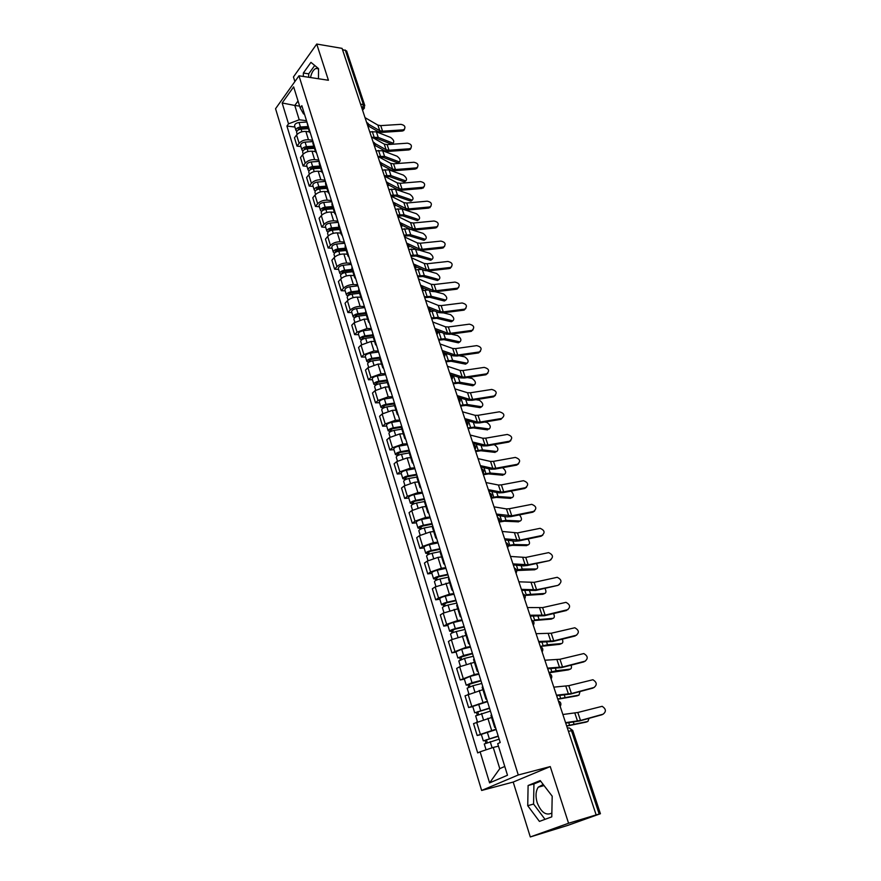 <?xml version="1.0" encoding="UTF-8"?>
<svg xmlns="http://www.w3.org/2000/svg" width="881" height="881" viewBox="0 0 881 881"><rect width="100%" height="100%" fill="white"/><g stroke="black" fill="none" stroke-linecap="round" stroke-linejoin="round"><path stroke-width="1.32" d="M310.508 77.55C311.533 72.771 313.328 69.731 315.872 68.443L318.184 68.311M551.858 813.075C546 815.872 541.099 812.403 537.168 802.657C535.351 796.292 535.714 791.127 538.247 787.173L543.203 784.475M530.296 836.95L568.575 823.25L596.151 814.914L342.07 48.367L316.731 44.05L328.426 80.259L298.978 75.799L275.555 108.715L481.632 790.466L513.194 782.064L530.296 836.95L567.672 825.431L600.424 813.725L599.19 814.066L571.45 730.602C570.591 728.477 569.456 727.607 568.047 727.992L567.386 728.147M316.731 44.05L293.439 76.966L294.882 81.559M568.575 823.25L550.251 766.58L518.281 774.972L298.978 75.799M596.151 814.914L599.19 814.066M342.456 49.523L346.629 50.955L364.756 105.445L363.379 104.553L345.242 49.997M309.33 131.864L305.883 131.445C301.985 131.269 298.89 132.436 296.578 134.98L294.474 137.799L297.007 146.114L299.133 143.317C301.456 140.784 304.562 139.605 308.46 139.771L312.623 140.266M306.797 121.578L309.297 131.798L309.418 129.97M300.906 146.554L297.007 146.114M310.42 133.196L309.297 131.798M315.464 151.587L312.006 151.202C308.097 151.047 304.98 152.226 302.635 154.748L300.498 157.523L303.075 165.947L305.222 163.183C307.579 160.683 310.707 159.494 314.616 159.637L318.79 160.078M313.008 141.489L312.887 143.306L315.53 151.807L315.651 150.001M306.984 166.355L303.075 165.947M316.642 153.162L315.53 151.807M321.675 171.564L318.206 171.211C314.286 171.101 311.147 172.28 308.779 174.768L306.61 177.522L309.22 186.056L311.4 183.325C313.779 180.847 316.94 179.658 320.86 179.757L325.045 180.165M319.296 161.675L319.153 163.459L321.84 172.07L321.972 170.297M313.14 186.409L309.22 186.056M322.942 173.392L321.84 172.07M327.974 191.805L324.505 191.496C320.563 191.419 317.402 192.598 315.002 195.064L312.799 197.773L315.442 206.429L317.656 203.731C320.067 201.286 323.25 200.097 327.192 200.152L331.388 200.516M325.662 182.136L325.518 183.887L328.228 192.609L328.382 190.88M319.385 206.738L315.442 206.429M329.329 193.897L328.228 192.609M334.362 212.321L330.871 212.046C326.928 212.002 323.734 213.202 321.312 215.625L319.076 218.301L321.752 227.067L323.999 224.413C326.444 221.99 329.637 220.801 333.602 220.834L337.808 221.142M332.126 202.883L331.961 204.59L334.714 213.433L334.879 211.737M325.706 227.342L321.752 227.067M335.804 214.689L334.714 213.433M340.837 233.113L337.335 232.881C333.37 232.881 330.155 234.071 327.699 236.471L325.441 239.103L328.15 247.99L330.43 245.381C332.908 242.991 336.124 241.79 340.099 241.779L344.328 242.044M338.667 223.906L338.491 225.58L341.277 234.544L341.476 232.881M332.115 248.222L328.15 247.99M342.368 235.756L341.277 234.544M347.4 254.202L343.887 254.003C339.901 254.036 336.674 255.237 334.174 257.604L331.884 260.192L334.637 269.201L336.949 266.624C339.449 264.278 342.698 263.078 346.685 263.023L350.924 263.243M345.308 245.215L345.11 246.856L347.94 255.953L348.149 254.323M338.612 269.388L334.637 269.201M349.019 257.12L347.94 255.953M354.041 275.566L350.528 275.412C346.53 275.489 343.271 276.689 340.749 279.024L338.414 281.579L341.211 290.708L343.557 288.175C346.09 285.851 349.361 284.651 353.358 284.563L357.62 284.717M352.048 266.833L351.827 268.43L354.691 277.647L354.922 276.072M345.198 290.851L341.211 290.708M355.77 278.781L354.691 277.647M360.792 297.227L357.257 297.117C353.248 297.227 349.966 298.439 347.411 300.74L345.044 303.251L347.874 312.513L350.253 310.013C352.818 307.733 356.111 306.522 360.131 306.39L364.404 306.5M358.864 288.748L358.633 290.312L361.54 299.661L361.783 298.108M351.871 312.601L347.874 312.513M362.609 300.74L361.54 299.661M367.63 319.197L364.084 319.131L354.162 322.754L351.761 325.221L354.625 334.615L357.047 332.17L367.003 328.536L371.275 328.591M365.791 310.971L365.538 312.491L368.489 321.972L368.754 320.475M358.644 334.659L354.625 334.615M369.546 323.019L368.489 321.972M374.557 341.465L371 341.443L361.012 345.088L358.567 347.51L361.485 357.025L363.93 354.625L373.962 350.979L378.257 350.99M372.817 333.514L372.542 334.989L375.537 344.614L375.813 343.15M365.505 357.025L361.485 357.025M376.583 345.605L375.537 344.614M381.583 364.051L378.026 364.084L367.95 367.729L365.483 370.108L368.434 379.766L370.923 377.409L381.021 373.753L385.327 373.698M379.931 356.387L379.645 357.818L382.684 367.575L382.982 366.155M372.465 379.7L368.434 379.766M383.72 368.522L382.684 367.575M388.719 386.968L385.14 387.034L374.998 390.701L372.487 393.025L375.482 402.815L378.004 400.514L388.191 396.846L392.508 396.736M387.155 379.579L386.847 380.966L389.931 390.856L390.25 389.49M379.524 402.705L375.482 402.815M390.955 391.759L389.931 390.856M395.954 410.205L392.364 410.326L382.134 413.993L379.59 416.273L382.629 426.206L385.195 423.948L395.448 420.27L399.787 420.105M394.49 403.113L394.159 404.456L397.287 414.488L397.617 413.167M386.682 426.041L382.629 426.206M398.3 415.347L397.287 414.488M403.289 433.771L399.688 433.948L389.38 437.626L386.792 439.85L389.876 449.938L392.486 447.724L402.826 444.046L407.165 443.815M401.923 426.988L401.582 428.276L404.742 438.463L405.106 437.196M393.95 449.706L389.876 449.938M405.756 439.267L404.742 438.463M410.733 457.691L407.121 457.911L396.736 461.6L394.104 463.78L397.232 474L399.886 471.853L410.304 468.163L414.654 467.866M409.478 451.215L409.103 452.46L412.319 462.8L412.704 461.578M401.318 473.714L397.232 474M413.31 463.549L412.319 462.8M418.288 481.962L414.665 482.237L404.203 485.938L401.527 488.052L404.698 498.426L407.385 496.333L417.891 492.633L422.263 492.27M417.131 475.806L416.735 476.995L420.006 487.49L420.402 486.323M408.795 498.084L404.698 498.426M420.986 488.184L420.006 487.49M425.952 506.586L422.318 506.905L411.768 510.628L409.059 512.676L412.275 523.215L415.006 521.178L425.589 517.466L429.972 517.037M424.906 500.76L424.488 501.906L427.803 512.555L428.232 511.432M416.383 522.807L412.275 523.215M428.772 513.194L427.803 512.555M433.727 531.573L430.093 531.959L419.455 535.681L416.702 537.674L419.962 548.367L422.737 546.396L433.408 542.663L437.802 542.167M432.791 526.1L432.362 527.19L435.721 537.994L436.172 536.936M424.08 547.894L419.962 548.367M436.679 538.577L435.721 537.994M441.623 556.935L437.967 557.376L427.252 561.109L424.455 563.047L427.77 573.894L430.589 571.989L441.348 568.245L445.753 567.683M440.808 551.814L440.346 552.85L443.76 563.829L444.233 562.816M431.899 573.355L427.77 573.894M444.707 564.347L443.76 563.829M449.629 582.682L435.17 586.922L432.329 588.805L435.688 599.818L438.551 597.968L449.398 594.223L453.814 593.585M448.947 577.936L448.462 578.905L451.92 590.05L452.416 589.103M439.839 599.212L435.688 599.818M452.856 590.512L451.92 590.05M457.768 608.826L443.209 613.132L440.313 614.938L443.738 626.127L446.645 624.343L457.58 620.587L462.007 619.883M457.195 604.454L456.688 605.357L460.212 616.678L460.73 615.797M447.889 625.444L443.738 626.127M461.137 617.074L460.212 616.678M466.027 635.355L451.369 639.749L448.429 641.489L451.898 652.843L465.884 647.359L470.322 646.577M465.586 631.38L465.058 632.228L468.626 643.725L469.177 642.899M456.061 652.094L451.898 652.843M469.54 644.055L468.626 643.725M474.419 662.303L459.651 666.763L456.666 668.437L460.19 679.967L474.308 674.549L478.768 673.69M474.11 658.735L473.549 659.517L477.183 671.19L477.755 670.441M464.364 679.141L460.19 679.967M478.075 671.454L477.183 671.19M482.931 689.669L465.036 695.814L468.615 707.52L487.336 701.221M482.766 686.519L482.171 687.235L485.86 699.096L486.466 698.402M472.8 706.617L468.615 707.52M486.741 699.294L485.86 699.096M491.587 717.464L473.526 723.609L477.161 735.503L496.047 729.182M491.554 714.744L490.937 715.394L494.693 727.442L495.32 726.825M481.367 734.523L477.161 735.503M495.551 727.563L494.693 727.442M299.617 106.116L294.783 105.456L299.21 119.772L306.533 120.697M304.452 114.045L303.538 113.924L300.19 107.934L293.648 86.867L282.151 102.967L294.783 105.456L298.031 100.996M498.47 746.163L493.228 747.429L499.78 768.639L489.594 782.89L507.5 775.236L497.699 743.685L500.21 742.518L301.842 105.676L300.19 107.934M489.594 782.89L480.112 751.812L493.228 747.429M299.21 119.772L288.516 123.836L286.92 126.027L477.7 752.925L480.112 751.812M288.516 123.836L282.151 102.967M481.632 790.466L518.281 774.972M318.459 78.75L318.548 68.619L310.949 62.364L303.35 73.024L303.317 76.46M513.194 782.064L550.251 766.58M551.781 816.841L552.189 796.193L540.207 780.566L528.104 785.511L527.73 805.708L539.425 821.411L551.781 816.841M499.78 768.639L504.769 766.459M294.915 127.018L286.92 126.027M314.726 65.469L308.713 73.839L308.68 77.264M308.713 73.839L303.35 73.024M540.67 781.183L533.941 783.925L533.567 804.056L545.031 819.341M533.567 804.056L527.73 805.708M533.941 783.925L528.104 785.511M402.804 129.87L404.324 129.331C405.734 126.754 404.599 125.091 400.899 124.342L380.724 125.62L382.596 131.192L402.804 129.87L402.276 131.038L403.795 130.498L404.566 129.1M368.61 124.276L379.766 130.685L382.596 131.192M365.031 117.647L377.894 125.102L380.724 125.62M368.654 126.181L378.268 131.687L382.101 132.37L402.276 131.038M392.552 143.559L393.157 143.085C394.49 141.632 393.653 139.76 390.646 137.469L376.374 131.842L369.745 131.875M308.042 127.745L300.014 128.219L298.02 130.124M307.678 126.567L300.432 127.007C297.426 127.503 295.939 128.648 295.961 130.443L296.809 131.346M306.643 122.063L299.044 122.503C296.049 122.999 294.562 124.155 294.584 125.961L295.961 130.443M308.339 128.692L301.093 129.133C298.086 129.628 296.6 130.784 296.622 132.568L297.15 134.319M373.797 138.229L376.892 138.449L391.164 143.999M372.234 137.348L378.224 137.392L392.497 142.953M409.28 148.79L410.744 148.283C412.253 145.673 411.13 143.966 407.363 143.185L387.1 144.605L388.995 150.244L409.28 148.79L408.74 149.935L410.205 149.44L411.042 148.019M374.987 143.537L386.153 149.77L388.995 150.244M371.408 136.885L384.259 144.121L387.1 144.605M375.185 145.508L384.645 150.761L388.488 151.4L408.74 149.935M415.843 167.941L417.231 167.478C418.86 164.824 417.759 163.084 413.905 162.269L393.554 163.822L395.481 169.537L415.843 167.941L415.303 169.075L417.594 167.17M381.396 163.04L392.629 169.097L395.481 169.537M377.872 156.377L390.712 163.37L393.554 163.822M381.792 165.088L391.098 170.088L394.952 170.683L415.303 169.075M422.495 187.345L423.805 186.926C425.556 184.228 424.466 182.455 420.523 181.596L400.095 183.303L402.044 189.085L422.495 187.345L421.933 188.457L424.224 186.585M387.816 182.763L399.181 188.677L402.044 189.085M384.413 176.134L397.243 182.874L400.095 183.303M388.466 184.9L397.65 189.657L401.505 190.208L421.933 188.457M398.873 162.291L399.467 161.84C400.833 160.375 400.007 158.481 396.968 156.168L382.684 150.75L376.033 150.838M314.132 147.314L306.07 147.854L304.11 149.792M313.768 146.169L306.5 146.653C303.482 147.16 301.974 148.305 301.985 150.067L302.877 150.97M312.964 141.588L305.09 142.094C302.073 142.601 300.575 143.746 300.586 145.519L301.985 150.067M314.44 148.316L307.161 148.812C304.143 149.318 302.635 150.464 302.646 152.226L303.218 154.098M379.579 157.314L383.213 157.424L397.496 162.754M378.015 156.455L384.568 156.377L398.84 161.719M405.271 181.266L405.844 180.836C407.264 179.35 406.438 177.433 403.355 175.099L389.083 169.901L382.398 170.044M320.299 167.148L312.204 167.742L310.288 169.703M319.957 166.024L312.645 166.564C309.605 167.093 308.097 168.216 308.086 169.956L309.022 170.848M319.197 161.377L311.224 161.939C308.185 162.467 306.676 163.602 306.676 165.342L308.086 169.956M320.629 168.205L313.317 168.745C310.288 169.273 308.768 170.407 308.757 172.136L309.374 174.119M385.393 176.641L389.611 176.641L403.905 181.75M384.292 175.748L390.977 175.594L405.26 180.726M411.746 200.483L412.297 200.075C413.773 198.555 412.947 196.628 409.841 194.272L395.547 189.305L388.851 189.492M326.554 187.246L318.426 187.895L316.565 189.889M326.212 186.144L318.878 186.739C315.827 187.279 314.286 188.402 314.275 190.098L315.266 190.99M325.441 181.431L317.424 182.059C314.385 182.598 312.854 183.722 312.843 185.428L314.275 190.098M326.906 188.358L319.561 188.952C316.51 189.492 314.969 190.615 314.946 192.311L315.596 194.426M391.241 196.243L396.098 196.1L410.392 200.989M390.768 195.274L397.474 195.064L411.757 199.976M429.234 207.002L430.457 206.617C432.329 203.885 431.261 202.068 427.241 201.176L406.725 203.026L408.696 208.885L429.234 207.002L428.662 208.092L430.941 206.242M394.159 202.663L405.833 208.511L408.696 208.885M391.054 196.144L403.861 202.641L406.725 203.026M395.217 204.965L404.269 209.491L408.145 209.986L428.662 208.092M436.062 226.902L437.185 226.571C439.201 223.807 438.143 221.946 434.036 221.01L413.431 223.003L415.425 228.95L436.062 226.902L435.467 227.981L437.736 226.153M399.765 222.441L412.561 228.608L415.425 228.95M397.772 216.418L410.568 222.651L413.431 223.003M402.044 225.283L410.987 229.578L414.863 230.029L435.467 227.981M418.31 219.942L418.838 219.556C420.358 218.014 419.543 216.065 416.394 213.698L402.11 208.951L395.382 209.193M332.897 207.619L324.726 208.323L322.49 209.92L322.942 210.328M332.566 206.539L325.188 207.178C322.116 207.74 320.574 208.852 320.541 210.515L321.598 211.407M331.774 201.749L323.723 202.432C320.662 202.993 319.109 204.106 319.087 205.78L320.541 210.515M333.26 208.775L325.882 209.425C322.809 209.986 321.257 211.099 321.224 212.762L321.917 214.997M397.639 216.021L402.661 215.812L416.955 220.47M397.32 215.052L404.06 214.788L418.343 219.468M424.95 239.654L425.468 239.291C427.043 237.727 426.228 235.756 423.045 233.355L412.286 229.974M339.317 228.256L331.113 229.027L328.855 230.613L329.417 231.042M338.998 227.21L331.586 227.904C328.503 228.476 326.939 229.578 326.895 231.207L328.029 232.088M338.194 222.353L330.1 223.091C327.016 223.664 325.463 224.776 325.419 226.406L326.895 231.207M339.703 229.478L332.291 230.172C329.197 230.756 327.633 231.857 327.589 233.476L328.316 235.855M404.269 236.031L409.313 235.789L423.618 240.205M403.961 235.095L410.722 234.775L425.016 239.203M401.989 229.159L408.751 228.851L410.92 229.534M442.967 247.076L444.002 246.779C446.149 243.982 445.125 242.088 440.918 241.097L420.226 243.244L422.252 249.268L442.967 247.076L442.372 248.134L444.63 246.328M406.604 243.079L419.378 248.96L422.252 249.268M404.577 236.967L417.363 242.936L420.226 243.244M408.927 245.854L417.792 249.929L421.68 250.336L442.372 248.134M449.971 267.505L450.896 267.262C453.197 264.432 452.195 262.494 447.9 261.459L427.12 263.76L429.168 269.861L449.971 267.505L449.365 268.551L451.612 266.778M413.541 263.981L426.283 269.597L429.168 269.861M411.482 257.792L424.246 263.485L427.12 263.76M415.876 266.69L424.686 270.544L428.573 270.908L449.365 268.551M457.074 288.219L457.878 288.01C460.334 285.147 459.364 283.175 454.97 282.085L434.102 284.541L436.172 290.73L457.074 288.219L456.446 289.232L458.671 287.492M420.556 285.169L433.287 290.499L436.172 290.73M418.475 278.892L431.216 284.31L434.102 284.541M422.869 287.779L431.679 291.446L435.577 291.754L456.446 289.232M464.265 309.198L464.948 309.033C467.569 306.148 466.622 304.132 462.129 302.976L441.172 305.608L443.275 311.874L464.265 309.198L463.626 310.189L465.829 308.493M427.681 306.654L440.39 311.687L443.275 311.874M425.567 300.289L438.286 305.41L441.172 305.608M429.884 309.121L438.76 312.623L442.658 312.876L463.626 310.189M471.555 330.463L472.106 330.331C474.892 327.435 473.989 325.375 469.386 324.164L448.341 326.961L450.477 333.304L471.555 330.463L470.895 331.432L473.086 329.769M434.895 328.426L447.581 333.161L450.477 333.304M432.758 321.972L445.445 326.796L448.341 326.961M436.888 330.727L445.929 334.086L449.85 334.284L470.895 331.432M478.934 352.015L479.363 351.926C482.314 349.008 481.444 346.916 476.753 345.627L455.609 348.601L457.768 355.032L478.934 352.015L478.273 352.962L480.431 351.343M442.218 350.506L454.871 354.922L457.768 355.032M440.048 343.964L452.713 348.48L455.609 348.601M443.705 352.543L453.208 355.847L457.129 355.99L478.273 352.962M486.422 373.852L486.708 373.797C489.847 370.879 489.01 368.743 484.209 367.388L462.977 370.527L465.168 377.057L486.422 373.852L485.739 374.788L487.865 373.214M449.629 372.894L462.261 376.991L465.168 377.057M447.438 366.254L460.069 370.449L462.977 370.527M450.18 374.546L460.576 377.905L464.507 377.993L485.739 374.788M494.01 395.998L494.153 395.976C497.468 393.058 496.675 390.878 491.763 389.435L470.443 392.772L472.668 399.379L494.01 395.998L493.448 396.879L495.408 395.382M457.162 395.591L469.749 399.357L472.668 399.379M454.926 388.862L467.536 392.739L470.443 392.772M457.68 397.177L468.053 400.26L471.996 400.293L493.316 396.902M431.679 259.62L432.175 259.267C433.793 257.692 433 255.699 429.774 253.276L420.094 250.391M345.837 249.18L337.588 250.006L335.309 251.581L336.013 252.021M345.517 248.156L338.073 248.905C334.967 249.499 333.381 250.589 333.326 252.186L334.549 253.056M344.691 243.233L336.564 244.037C333.47 244.621 331.895 245.711 331.829 247.319L333.326 252.186M346.233 250.457L338.778 251.206C335.683 251.801 334.097 252.891 334.031 254.488L334.802 256.988M410.998 256.305L416.052 256.019L430.357 260.192M410.689 255.391L417.484 255.016L431.767 259.201M408.696 249.378L416.46 249.312M438.496 279.839L438.969 279.519C440.643 277.911 439.85 275.896 436.591 273.462L427.726 270.974M352.433 270.379L344.141 271.282L341.85 272.835L342.731 273.275M352.125 269.388L344.647 270.192C341.531 270.808 339.923 271.888 339.857 273.44L341.178 274.299M351.288 264.388L343.116 265.258C340 265.864 338.414 266.943 338.337 268.507L339.857 273.44M352.852 271.722L345.363 272.537C342.246 273.143 340.65 274.222 340.573 275.775L341.376 278.418M417.803 276.854L422.88 276.513L437.185 280.433M417.506 275.962L424.323 275.522L438.617 279.464M415.491 269.872L422.032 269.377M445.401 300.333L445.852 300.036C447.581 298.406 446.799 296.357 443.495 293.902L435.379 291.776M359.129 291.875L350.803 292.844L348.48 294.386L349.228 294.981M358.82 290.917L351.31 291.787C348.171 292.415 346.563 293.483 346.464 294.992L347.907 295.84M357.961 285.84L349.768 286.777C346.629 287.393 345.022 288.472 344.934 289.992L346.464 294.992M349.427 294.893L348.997 293.505M359.558 293.285L352.037 294.155C348.898 294.783 347.29 295.851 347.191 297.36L348.05 300.146M424.697 297.668L429.796 297.282L444.101 300.95M424.422 296.809L431.261 296.302L445.544 299.981M422.605 290.587L428.133 289.97M452.394 321.102L452.823 320.816C454.618 319.164 453.836 317.094 450.488 314.616L443.132 312.821M365.912 313.669L357.543 314.704L355.197 316.224L356.111 316.631L355.715 317.039M365.615 312.744L358.071 313.669C354.911 314.319 353.281 315.376 353.171 316.841L354.757 317.667M364.745 307.59L356.497 308.592C353.347 309.231 351.717 310.288 351.618 311.775L353.171 316.841M356.177 316.819L355.726 315.365M366.364 315.145L358.809 316.07C355.649 316.72 354.019 317.777 353.909 319.241L354.812 322.171M431.69 318.757L436.811 318.327L451.105 321.73M431.415 317.931L438.286 317.358L452.57 320.772M430.181 311.511L434.487 310.938M459.475 342.136L459.893 341.872C461.732 340.187 460.961 338.095 457.58 335.595L451.039 334.13M372.784 335.771L364.382 336.872L362.003 338.381L362.928 338.756L362.223 339.46M372.509 334.868L364.921 335.859C361.75 336.52 360.098 337.566 359.977 338.998L361.728 339.791M371.606 329.648L363.335 330.716C360.164 331.366 358.512 332.423 358.391 333.866L359.977 338.998M363.016 339.053L362.554 337.544M373.258 337.302L365.67 338.293C362.498 338.965 360.847 340.011 360.725 341.432L361.662 344.515M438.782 340.143L443.914 339.659L458.208 342.786M438.518 339.339L445.401 338.7L459.684 341.839M437.626 332.765L440.963 332.236M466.655 363.457L467.051 363.214C468.956 361.507 468.185 359.393 464.761 356.871L459.122 355.704M379.755 358.182L371.319 359.349L368.919 360.836L369.833 361.199L368.787 362.212L366.87 361.474L365.274 356.254C365.406 354.856 367.069 353.821 370.251 353.149L378.577 352.015M379.59 357.301L371.87 358.369C368.676 359.052 367.014 360.087 366.87 361.474M369.965 361.606L369.469 360.021M380.262 359.778L372.63 360.836C369.436 361.518 367.773 362.554 367.63 363.941L368.621 367.168M445.962 361.805L451.116 361.276L465.41 364.117M445.709 361.034L452.625 360.329L466.897 363.192M444.96 354.327L447.537 353.876M473.934 385.074L474.308 384.843C476.269 383.103 475.509 380.966 472.04 378.412L467.393 377.553M386.836 380.911L378.345 382.145L375.923 383.62L376.837 383.951L375.78 384.953L373.863 384.259L372.245 378.973C372.399 377.619 374.073 376.594 377.277 375.901L385.636 374.689M386.924 380.019L378.918 381.187C375.702 381.891 374.018 382.916 373.863 384.259M377.002 384.468L376.495 382.828M387.354 382.574L379.689 383.698C376.484 384.402 374.788 385.426 374.634 386.759L375.669 390.14M453.241 383.775L458.417 383.191L472.701 385.746M452.999 383.026L459.937 382.255L474.209 384.821M452.184 376.231L454.211 375.846M481.301 406.978L481.665 406.758C483.68 404.996 482.931 402.826 479.418 400.26L475.883 399.677M394.126 403.939L385.482 405.271L383.037 406.725L383.951 407.033L382.861 408.002L380.955 407.363L379.315 402C379.48 400.701 381.187 399.688 384.402 398.972L392.805 397.694M394.468 403.046L386.065 404.346C382.839 405.062 381.132 406.075 380.955 407.363M384.149 407.672L383.609 405.954M394.545 405.689L386.847 406.89C383.62 407.606 381.914 408.619 381.737 409.907L382.828 413.453M460.62 406.031L465.818 405.403L480.09 407.661M460.389 405.326L467.348 404.489L481.621 406.758M459.265 398.498L460.939 398.146M501.707 418.453C505.187 415.524 504.428 413.31 499.428 411.801L478.02 415.314L480.266 422.021L501.707 418.453L500.992 419.323L479.583 422.902L475.641 422.935L465.289 420.127M464.794 418.607L477.348 422.043L480.266 422.021M462.525 411.79L475.101 415.325L478.02 415.314M509.504 441.216C512.995 438.298 512.268 436.051 507.313 434.443L485.695 438.176L487.975 444.982L509.504 441.216L508.778 442.064L510.793 440.665M472.524 441.965L485.057 445.048L487.975 444.982M470.234 435.038L482.766 438.231L485.695 438.176M473.009 443.407L483.328 445.929L487.27 445.83L508.778 442.064M517.422 464.287C520.902 461.424 520.208 459.122 515.352 457.415L493.481 461.358L495.794 468.252L517.422 464.287L516.673 465.113L518.634 463.78M480.376 465.642L492.864 468.373L495.794 468.252M478.053 458.627L490.552 461.457L493.481 461.358M480.828 467.018L491.113 469.243L495.078 469.077L516.673 465.113M525.439 487.7C528.919 484.858 528.27 482.535 523.501 480.707L501.377 484.869L503.723 491.862L525.439 487.7L524.68 488.492L526.585 487.226M488.349 489.671L500.793 492.027L503.723 491.862M485.982 482.557L498.437 485.024L501.377 484.869M488.768 490.959L499.02 492.886L502.985 492.666L524.68 488.492M533.578 511.432C537.047 508.634 536.43 506.267 531.761 504.339L509.383 508.711L511.762 515.814L533.578 511.432L532.796 512.202L534.635 511.002M496.421 514.052L511.762 515.814M494.032 506.828L506.443 508.921L509.383 508.711M496.829 515.264L507.038 516.872L511.013 516.585L532.796 512.202M541.826 535.516C545.284 532.741 544.722 530.34 540.13 528.314L517.51 532.906L519.922 540.108L541.826 535.516L541.033 536.254L542.806 535.119M504.626 538.787L519.922 540.108M502.192 531.452L517.51 532.906M505 539.921L515.176 541.209L519.151 540.846L541.033 536.254M488.779 429.179L489.12 428.981C491.18 427.175 490.442 424.983 486.896 422.395L484.605 422.065M401.747 427.263L392.717 428.728L390.239 430.159L391.153 430.446L390.052 431.393L388.147 430.809L386.484 425.369C386.671 424.113 388.389 423.111 391.638 422.373L400.073 421.03M401.758 426.459L393.311 427.825C390.074 428.573 388.345 429.565 388.147 430.809M391.384 431.205L390.834 429.41M401.846 429.146L394.115 430.402C390.867 431.15 389.138 432.142 388.939 433.386L390.085 437.097M468.108 428.607L473.317 427.924L487.578 429.873M467.877 427.924L474.87 427.021L489.12 428.981M466.016 421.151L467.723 420.788M496.333 451.744L496.741 451.513C498.789 449.662 498.051 447.438 494.527 444.839L493.58 444.729M409.39 450.94L400.062 452.526L397.551 453.935L398.465 454.2L397.353 455.125L395.448 454.596L393.752 449.079C393.972 447.867 395.701 446.876 398.961 446.127L407.44 444.696M409.158 450.202L400.668 451.656C397.408 452.416 395.668 453.396 395.448 454.596M398.741 455.07L398.168 453.208M409.247 452.933L401.483 454.266C398.212 455.036 396.472 456.017 396.252 457.206L397.441 461.082M397.518 455.675L397.353 455.125M475.685 451.501L480.927 450.764L495.177 452.394M475.476 450.852L482.491 449.861L496.741 451.513M473.229 444.057L474.518 443.771M503.976 474.617L504.45 474.352C506.487 472.767 505.881 470.542 502.622 467.701M416.878 474.991L407.507 476.676L404.974 478.064L405.888 478.295L404.753 479.198L402.859 478.724L401.141 473.119C401.373 471.963 403.124 470.994 406.405 470.212L414.918 468.703M416.658 474.297L408.134 475.828C404.853 476.61 403.091 477.579 402.859 478.724M406.196 479.297L405.601 477.348M416.768 477.073L408.96 478.482C405.667 479.264 403.905 480.233 403.674 481.378L404.908 485.42M404.963 479.892L404.753 479.198M483.383 474.705L488.636 473.912L502.875 475.222M483.184 474.088L490.221 473.031L504.45 474.352M511.74 497.809L512.279 497.523C514.24 496.322 513.843 494.186 511.079 491.113M424.477 499.406L415.072 501.168L412.506 502.544L413.409 502.743L412.264 503.624L410.37 503.205L408.63 497.523C408.883 496.421 410.656 495.463 413.949 494.659L422.506 493.074M424.279 498.745L415.711 500.353C412.407 501.157 410.623 502.115 410.37 503.205M413.762 503.877L413.134 501.851M424.466 501.553L416.537 503.051C413.233 503.855 411.46 504.802 411.196 505.892L412.495 510.121M412.517 504.472L412.264 503.624M491.18 498.239L496.455 497.391L510.683 498.371M491.334 497.589L498.062 496.521L512.279 497.523M519.603 521.321L520.208 521.001C522.092 520.043 521.838 518.006 519.482 514.878M432.197 524.173L422.737 526.034L420.149 527.378L421.052 527.554L419.885 528.413L417.99 528.049L416.228 522.29C416.504 521.233 418.299 520.297 421.614 519.471L430.214 517.797M432.009 523.556L423.398 525.252C420.072 526.078 418.277 527.014 417.99 528.049M421.437 528.82L420.799 526.717M432.604 526.331L424.246 527.983C420.92 528.809 419.114 529.745 418.838 530.78L420.182 535.196M420.193 529.404L419.885 528.413M499.703 521.97L504.395 521.2L518.601 521.838M499.923 521.332L506.013 520.352L520.208 521.001M527.565 545.163L528.259 544.821C530.032 544.029 529.91 542.09 527.906 539.007M440.026 549.315L430.523 551.264L427.902 552.585L428.805 552.728L427.615 553.565L425.732 553.268L423.937 547.42C424.235 546.418 426.052 545.493 429.388 544.645L438.022 542.894M439.85 548.731L431.194 550.515C427.858 551.363 426.03 552.288 425.732 553.268M429.234 554.138L428.562 551.947M440.709 551.506L432.053 553.29C428.706 554.138 426.889 555.063 426.58 556.043L428.001 560.635M427.968 554.711L427.615 553.565M508.304 546.044L512.434 545.361L526.629 545.636M508.315 545.493L514.086 544.524L528.259 544.821M550.207 559.931C553.642 557.199 553.114 554.766 548.632 552.629L525.748 557.442L528.204 564.754L549.381 560.646L551.088 559.589M512.94 563.884L528.204 564.754M510.473 556.451L525.748 557.442M513.293 564.93L523.424 565.888L527.411 565.459L549.381 560.646M535.648 569.346L536.419 568.972C538.082 568.311 538.082 566.483 536.397 563.488M447.977 574.819L438.419 576.879L435.467 579.092L433.595 578.861L431.767 572.925C432.086 571.978 433.926 571.075 437.273 570.205L445.962 568.355M447.801 574.291L439.112 576.163C435.754 577.033 433.915 577.936 433.595 578.861M437.152 579.841L436.447 577.562M448.682 577.099L439.982 578.982C436.624 579.852 434.774 580.755 434.454 581.68L435.919 586.471M435.864 580.403L435.467 579.092M516.707 570.536L534.767 569.776M516.574 570.062L522.257 569.038L536.419 568.972M558.697 584.709C562.122 582.011 561.638 579.533 557.244 577.308L534.106 582.341L536.595 589.752L557.86 585.391L559.479 584.422M521.387 589.367L536.595 589.752M518.887 581.812L534.106 582.341M521.706 590.325L535.791 590.435L557.86 585.391M543.83 593.882L544.689 593.475C546.253 592.902 546.341 591.195 544.954 588.343M456.039 600.721L446.447 602.879L443.429 605.005L441.568 604.84L439.718 598.816C440.048 597.935 441.91 597.043 445.29 596.151L454.012 594.212M455.884 600.236L447.152 602.197C443.771 603.089 441.91 603.981 441.568 604.84M445.18 605.93L444.453 603.562M456.776 603.089L448.033 605.049C444.652 605.952 442.791 606.833 442.438 607.703L443.969 612.691M443.881 606.491L443.429 605.005M524.955 595.446L543.026 594.268M524.801 590.512L526.188 594.664L544.689 593.475M567.309 609.85C570.712 607.174 570.271 604.674 565.976 602.351L542.597 607.604L545.119 615.125L567.981 609.608M529.955 615.224L545.119 615.125M527.422 607.56L542.597 607.604M530.241 616.094L544.293 615.775L566.461 610.5M552.145 618.759L553.092 618.33C554.534 617.834 554.7 616.248 553.598 613.561M464.232 627.019L454.585 629.276L451.524 631.314L449.662 631.225L447.779 625.103C448.143 624.277 450.026 623.407 453.418 622.493L462.184 620.455M464.089 626.567L455.312 628.627C451.909 629.552 450.026 630.411 449.662 631.225M453.33 632.415L452.581 629.959M464.992 629.463L456.215 631.534C452.812 632.459 450.918 633.318 450.554 634.122L452.14 639.32M452.03 632.965L451.524 631.314M534.029 620.543L551.396 619.101M533.335 616.171L534.591 619.971L553.092 618.33M576.053 635.366C579.445 632.712 579.037 630.168 574.83 627.757L551.198 633.241L553.764 640.872L576.615 635.168M538.654 641.467L553.764 640.872M536.077 633.692L551.198 633.241M538.919 642.249L552.916 641.489L575.183 635.983M560.558 644L561.604 643.537C562.937 643.119 563.179 641.654 562.32 639.154M472.546 653.713L457.878 658.008L455.973 651.786L461.677 649.231L470.487 647.106M472.425 653.317L463.604 655.464L457.878 658.008M461.611 659.307L460.829 656.763M473.339 656.257L464.518 658.415L458.781 660.948L460.444 666.355M460.289 659.858L459.728 658.03M542.553 646.18L559.898 644.297M540.295 646.412L547.53 644.76L561.604 643.537M584.929 661.257C588.299 658.614 587.924 656.048 583.817 653.559L559.942 659.263L562.541 667.005L585.358 661.102M547.486 668.117L562.541 667.005M544.876 660.221L559.942 659.263M547.718 668.8L561.682 667.589L584.037 661.829M569.104 669.615L570.249 669.12C571.461 668.756 571.758 667.424 571.13 665.155M480.982 680.826L466.225 685.198L464.287 678.888L470.069 676.399L478.912 674.163M480.883 680.473L472.018 682.72L466.225 685.198M470.025 686.618L469.21 683.986M481.808 683.458L472.943 685.715L467.139 688.193L468.868 693.81M468.692 687.158L468.075 685.154M549.039 672.798L568.52 669.857M548.94 672.5L556.197 670.749L570.249 669.12M593.937 687.532C597.285 684.911 596.955 682.312 592.935 679.736L568.807 685.671L571.45 693.534L594.235 687.433M556.462 695.175L571.45 693.534M553.797 687.158L568.807 685.671M556.649 695.759L570.569 694.074L593.023 688.072M577.771 695.594L579.015 695.087L580.039 691.541M489.561 708.357L474.705 712.817L472.734 706.408L487.479 701.65M489.473 708.049L474.705 712.817M478.559 714.37L477.722 711.628M490.409 711.088L475.641 715.857L477.425 721.704M477.216 714.887L476.544 712.696M557.805 699.228L577.264 695.803M557.717 698.974L579.015 695.087M603.078 714.194C606.403 711.595 606.106 708.963 602.175 706.309L577.815 712.487L580.491 720.471L603.232 714.15M565.569 722.651L580.491 720.471M562.871 714.502L577.815 712.487M565.723 723.136L579.588 720.966L602.141 714.7M586.559 721.957L587.913 721.429L589.037 718.345M498.272 736.318L483.317 740.877L481.312 734.369L496.168 729.556M498.194 736.064L483.317 740.877M487.237 742.551L486.367 739.71M499.153 739.148L484.264 743.96L486.059 749.83M485.872 743.057L485.145 740.679M566.692 726.065L586.14 722.123M566.626 725.845L587.913 721.429M559.787 705.229L558.62 701.705M550.669 677.72L549.524 674.251M541.694 650.63L540.56 647.205M532.851 623.946L531.739 620.576M524.14 597.67L523.039 594.356M515.561 571.791L514.482 568.52M507.115 546.286L506.046 543.07M498.778 521.167L497.732 517.995M490.574 496.41L489.539 493.294M482.491 472.018L481.478 468.945M474.529 447.977L473.515 444.949M466.666 424.29L465.675 421.294M458.924 400.932L457.955 397.981M451.292 377.905L450.334 374.998M443.771 355.197L442.824 352.334M436.348 332.809L435.412 329.979M429.036 310.729L428.111 307.943M421.812 288.957L420.898 286.204M414.698 267.472L413.795 264.763M407.672 246.295L406.791 243.619M400.745 225.393L399.875 222.75M393.906 204.766L393.047 202.167M387.166 184.426L386.319 181.849M380.515 164.34L379.667 161.807M373.94 144.528L373.115 142.028M367.465 124.97L366.639 122.503M362.3 109.398L363.379 104.553L360.56 104.156M362.102 108.792L363.721 108.792L364.756 105.445M491.576 730.217L487.876 718.301M482.876 702.168L479.231 690.429M474.308 674.549L470.729 662.997M465.884 647.359L462.349 635.983M457.58 620.587L454.1 609.388M449.398 594.223L445.973 583.189M441.348 568.245L437.967 557.376M433.408 542.663L430.093 531.959M425.589 517.466L422.318 506.905M417.891 492.633L414.665 482.237M410.304 468.163L407.121 457.911M402.826 444.046L399.688 433.948M395.448 420.27L392.364 410.326M388.191 396.846L385.14 387.034M381.021 373.753L378.026 364.084M373.962 350.979L371 341.443M367.003 328.536L364.084 319.131M360.131 306.39L357.257 297.117M353.358 284.563L350.528 275.412M346.685 263.023L343.887 254.003M340.099 241.779L337.335 232.881M333.602 220.834L330.871 212.046M327.192 200.152L324.505 191.496M320.86 179.757L318.206 171.211M314.616 159.637L312.006 151.202M308.46 139.771L305.883 131.445M471.665 705.945L468.064 694.206M463.197 678.326L459.651 666.763M454.849 651.125L451.369 639.749M446.645 624.343L443.209 613.132M438.551 597.968L435.17 586.922M430.589 571.989L427.252 561.109M422.737 546.396L419.455 535.681M415.006 521.178L411.768 510.628M407.385 496.333L404.203 485.938M399.886 471.853L396.736 461.6M392.486 447.724L389.38 437.626M385.195 423.948L382.134 413.993M378.004 400.514L374.998 390.701M370.923 377.409L367.95 367.729M363.93 354.625L361.012 345.088M357.047 332.17L354.162 322.754M350.253 310.013L347.411 300.74M343.557 288.175L340.749 279.024M336.949 266.624L334.174 257.604M330.43 245.381L327.699 236.471M323.999 224.413L321.312 215.625M317.656 203.731L315.002 195.064M311.4 183.325L308.779 174.768M305.222 163.183L302.635 154.748M299.133 143.317L296.578 134.98M480.266 734.005L476.61 722.079M475.057 449.596L475.079 449.563C476.313 447.328 475.773 445.676 473.416 444.63M568.443 731.329L572.716 730.437L569.39 728.014M364.492 107.911L362.576 110.235M377.894 125.102L379.766 130.685M298.604 129.804L298.318 128.879M300.432 127.007L299.044 122.503M301.908 131.776L301.093 129.133M378.224 137.392L376.374 131.842M374.117 137.084L372.267 131.511M384.259 144.121L386.153 149.77M390.712 163.37L392.629 169.097M397.243 182.874L399.181 188.677M304.661 149.484L304.352 148.504M306.5 146.653L305.09 142.094M308.009 151.554L307.161 148.812M384.568 156.377L382.684 150.75M380.438 156.102L378.566 150.464M310.795 169.427L310.475 168.392M312.645 166.564L311.224 161.939M314.198 171.586L313.317 168.745M390.977 175.594L389.083 169.901M386.836 175.363L384.942 169.659M317.017 189.646L316.686 188.556M318.878 186.739L317.424 182.059M320.464 191.893L319.561 188.952M397.474 195.064L395.547 189.305M393.322 194.877L391.395 189.096M403.861 202.641L405.833 208.511M410.568 222.651L412.561 228.608M323.327 210.13L322.975 208.984M325.188 207.178L323.723 202.432M326.829 212.475L325.882 209.425M404.06 214.788L402.11 208.951M399.886 214.645L397.948 208.786M329.714 230.888L329.351 229.688M331.586 227.904L330.1 223.091M333.26 233.344L332.291 230.172M410.722 234.775L408.751 228.851M406.548 234.665L404.577 228.73M417.363 242.936L419.378 248.96M424.246 263.485L426.283 269.597M431.216 284.31L433.287 290.499M438.286 305.41L440.39 311.687M445.445 326.796L447.581 333.161M452.713 348.48L454.871 354.922M460.069 370.449L462.261 376.991M467.536 392.739L469.749 399.357M336.201 251.933L335.804 250.667M338.073 248.905L336.564 244.037M339.791 254.488L338.778 251.206M417.484 255.016L415.48 249.015M413.288 254.95L411.284 248.938M342.764 273.264L342.357 271.943M344.647 270.192L343.116 265.258M346.42 275.929L345.363 272.537M424.323 275.522L422.318 269.509M420.116 275.5L418.09 269.41M351.31 291.787L349.768 286.777M353.127 297.668L352.037 294.155M431.261 296.302L429.3 290.455M427.043 296.324L424.983 290.157M358.071 313.669L356.497 308.592M359.933 319.704L358.809 316.07M438.286 317.358L436.392 311.687M434.047 317.435L431.976 311.18M364.921 335.859L363.335 330.716M366.837 342.059L365.67 338.293M445.401 338.7L443.572 333.205M441.161 338.822L439.057 332.489M371.87 358.369L370.251 353.149M373.83 364.723L372.63 360.836M452.625 360.329L450.852 355.021M448.363 360.505L446.226 354.085M378.918 381.187L377.277 375.901M380.933 387.717L379.689 383.698M459.937 382.255L458.23 377.145M455.664 382.475L453.506 375.967M386.065 404.346L384.402 398.972M388.136 411.042L386.847 406.89M467.348 404.489L465.708 399.567M463.076 404.753L460.884 398.157M475.101 415.325L477.348 422.043M482.766 438.231L485.057 445.048M490.552 461.457L492.864 468.373M498.437 485.024L500.793 492.027M506.443 508.921L508.833 516.024M514.57 533.159L516.982 540.372M393.311 427.825L391.638 422.373M395.437 434.696L394.115 430.402M474.87 427.021L473.295 422.296M470.575 427.351L468.461 420.986M400.668 451.656L398.961 446.127M402.848 458.704L401.483 454.266M482.491 449.861L480.993 445.357M478.196 450.246L476.169 444.178M408.134 475.828L406.405 470.212M410.37 483.063L408.96 478.482M490.221 473.031L488.79 468.736M485.905 473.471L483.988 467.701M415.711 500.353L413.949 494.659M418.001 507.775L416.537 503.051M498.062 496.521L496.708 492.457M493.734 497.027L491.917 491.554M423.398 525.252L421.614 519.471M425.743 532.862L424.246 527.983M506.013 520.352L504.736 516.508M501.674 520.913L499.956 515.759M431.194 550.515L429.388 544.645M433.606 558.323L432.053 553.29M514.086 544.524L512.874 540.912M509.725 545.141L508.117 540.317M522.807 557.75L525.252 565.073M439.112 576.163L437.273 570.205M441.59 584.18L439.982 578.982M522.257 569.038L521.134 565.679M517.896 569.721L516.398 565.228M531.155 582.704L533.644 590.127M447.152 602.197L445.29 596.151M449.695 610.423L448.033 605.049M530.56 593.915L529.525 590.799M539.635 608.022L542.167 615.555M455.312 628.627L453.418 622.493M457.922 637.062L456.215 631.534M538.985 619.145L538.027 616.293M548.246 633.714L550.812 641.368M463.604 655.464L461.677 649.231M466.28 664.12L464.518 658.415M547.53 644.76L546.66 642.172M543.125 645.641L541.991 642.216M556.979 659.792L559.578 667.556M472.018 682.72L470.069 676.399M474.76 691.607L472.943 685.715M556.197 670.749L555.426 668.437M551.792 671.707L550.779 668.657M565.844 686.266L568.487 694.151M480.563 710.405L478.581 703.974M483.383 719.524L481.5 713.445M564.996 697.124L564.325 695.098M560.58 698.159L559.699 695.494M574.853 713.136L577.529 721.143M489.252 738.52L487.237 731.99M492.116 747.804L490.199 741.615M573.938 723.896L573.355 722.156M569.5 725.008L568.752 722.75M315.872 68.443L318.548 68.861M538.247 787.173L544.051 785.577M368.17 127.128C369.282 125.014 368.776 123.461 366.628 122.448M374.645 146.642C375.769 144.528 375.251 142.975 373.092 141.962M381.198 166.432C382.332 164.306 381.814 162.743 379.645 161.741M387.849 186.475C388.984 184.338 388.466 182.774 386.285 181.772M394.578 206.782C395.734 204.645 395.206 203.071 393.014 202.068M401.406 227.364C402.562 225.228 402.044 223.653 399.831 222.64M408.321 248.233C409.489 246.085 408.96 244.5 406.747 243.486M415.325 269.388C416.504 267.218 415.986 265.633 413.751 264.619M422.428 290.818C423.629 288.649 423.1 287.063 420.854 286.05M429.642 312.557C430.842 310.376 430.313 308.779 428.045 307.766M436.943 334.604C438.154 332.412 437.626 330.804 435.346 329.78M444.354 356.948C445.577 354.746 445.037 353.138 442.747 352.114M451.865 379.623C453.098 377.398 452.559 375.78 450.257 374.755M459.486 402.606C460.73 400.381 460.19 398.752 457.867 397.716M467.216 425.93C468.461 423.684 467.921 422.043 465.586 421.008M483.008 473.593C484.286 471.313 483.724 469.65 481.356 468.593M491.08 497.941C492.358 495.651 491.807 493.977 489.418 492.908M499.274 522.664C500.562 520.352 500.001 518.656 497.589 517.576M507.588 547.74C508.888 545.416 508.315 543.698 505.892 542.619M516.035 573.201C517.334 570.855 516.762 569.126 514.317 568.025M524.591 599.047C525.902 596.668 525.329 594.928 522.862 593.816M533.291 625.29C534.613 622.889 534.029 621.127 531.54 619.993M542.123 651.929C543.456 649.506 542.861 647.722 540.35 646.577M551.088 678.987C552.42 676.531 551.825 674.725 549.292 673.558M560.195 706.463C561.538 703.974 560.933 702.146 558.378 700.968M572.716 730.437L600.424 813.725M404.324 129.331L403.795 130.498M391.825 144.121L393.157 143.085M410.744 148.283L410.205 149.44M417.231 167.478L416.68 168.612M423.805 186.926L423.243 188.038M398.113 162.875L399.467 161.84M404.478 181.86L405.844 180.836M410.931 201.088L412.297 200.075M430.457 206.617L429.884 207.718M437.185 226.571L436.602 227.65M417.451 220.558L418.838 219.556M424.058 240.282L425.468 239.291M444.002 246.779L443.396 247.836M450.896 267.262L450.279 268.298M457.878 288.01L457.25 289.023M464.948 309.033L464.309 310.024M472.106 330.331L471.456 331.311M479.363 351.926L478.691 352.874M486.708 373.797L486.026 374.733M494.153 395.976L493.448 396.879M430.754 260.258L432.175 259.267M437.538 280.488L438.969 279.519M444.409 300.994L445.852 300.036M451.369 321.763L452.823 320.816M458.417 342.819L459.893 341.872M465.564 364.139L467.051 363.214M472.8 385.757L474.308 384.843M480.134 407.672L481.665 406.758"/></g></svg>
